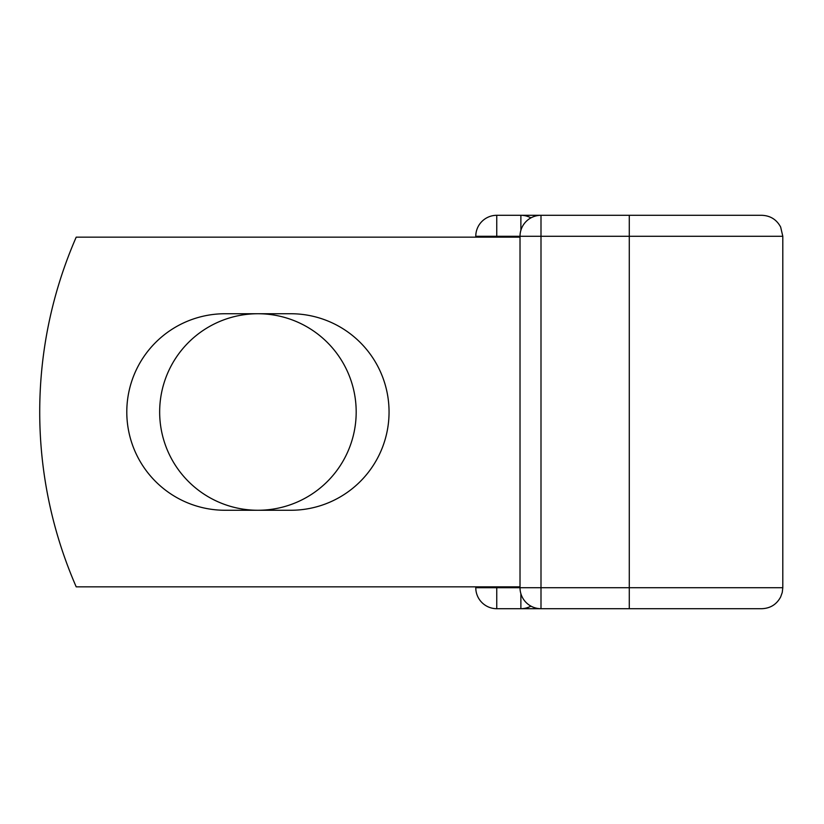 <?xml version="1.0" encoding="UTF-8"?>
<svg xmlns="http://www.w3.org/2000/svg" width="824" height="824" viewBox="0 0 824 824"><rect width="100%" height="100%" fill="white"/><g stroke="black" fill="none" stroke-linecap="round" stroke-linejoin="round"><path stroke-width="1.24" d="M126.793 412A98.262 98.262 0 0 0 225.055 510.262L290.79 510.262A98.262 98.262 0 0 0 389.052 412A98.262 98.262 0 0 0 290.79 313.738L225.055 313.738A98.262 98.262 0 0 0 126.793 412M159.66 412A98.262 98.262 0 0 1 257.922 313.738A98.262 98.262 0 0 1 356.184 412A98.262 98.262 0 0 1 257.922 510.262A98.262 98.262 0 0 1 159.66 412M475.778 587.718L475.778 586.842L475.778 587.718A20.981 20.981 0 0 0 496.759 608.699A20.981 20.981 0 0 1 475.778 587.718A20.981 20.981 0 0 0 496.759 608.699A20.981 20.981 0 0 1 475.778 587.718L520.016 587.718L520.016 236.282L496.759 236.282L496.759 237.157M475.778 237.157L475.778 236.282L475.778 237.157M475.778 236.282L496.759 236.282L496.759 215.301A20.981 20.981 0 0 0 475.778 236.282A20.981 20.981 0 0 1 496.759 215.301A20.981 20.981 0 0 0 475.778 236.282A20.981 20.981 0 0 1 496.759 215.301L520.881 215.301A20.981 20.981 0 0 1 530.944 217.866A20.981 20.981 0 0 0 520.881 215.301A20.981 20.981 0 0 1 530.944 217.866A20.981 20.981 0 0 0 520.881 215.301L540.997 215.301A20.981 20.981 0 0 0 520.016 236.282A20.981 20.981 0 0 1 540.997 215.301L540.997 608.699L496.759 608.699L496.759 586.842M540.997 215.301L761.819 215.301C770.337 215.641 776.61 219.555 780.658 227.053L782.8 236.282L629.289 236.282L629.289 587.718L782.8 587.718L782.8 236.282M629.289 608.699L540.997 608.699A20.981 20.981 0 0 1 520.016 587.718L629.289 587.718L629.289 608.699L761.819 608.699C770.337 608.359 776.61 604.445 780.658 596.947L782.254 592.456L782.8 587.718M520.016 586.842L76.21 586.842A437.101 437.101 0 0 1 76.21 237.157L520.016 237.157M520.881 608.699A20.981 20.981 0 0 0 530.944 606.134A20.981 20.981 0 0 1 520.881 608.699L520.881 593.713M629.289 215.301L629.289 236.282L520.016 236.282M520.881 230.287L520.881 215.301"/></g></svg>
